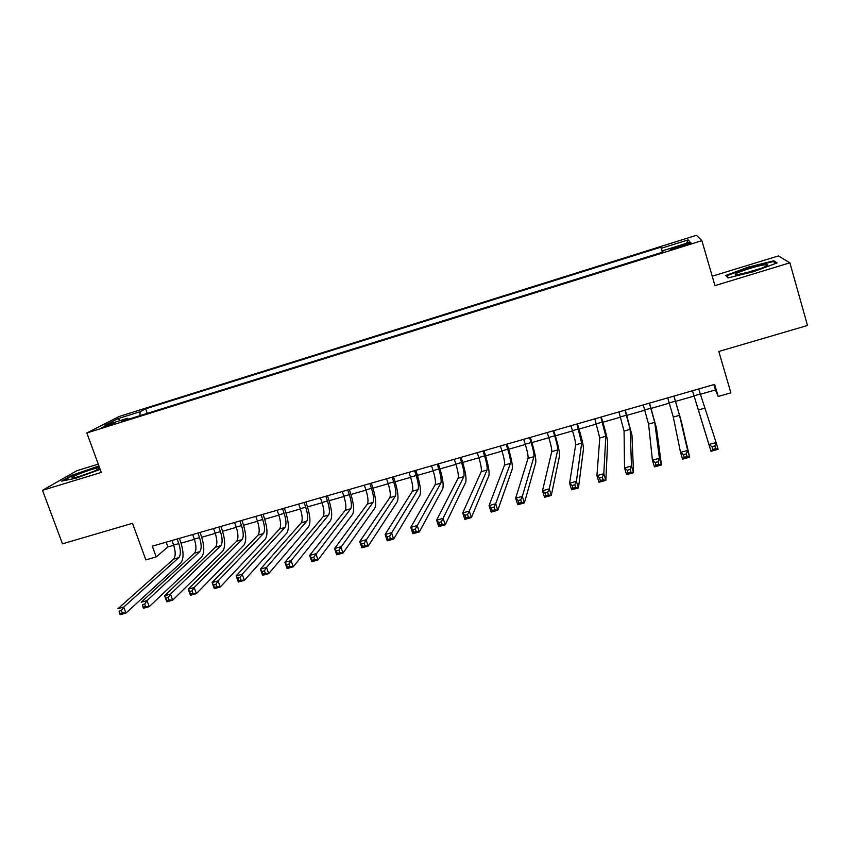 <?xml version="1.0" encoding="UTF-8"?>
<svg xmlns="http://www.w3.org/2000/svg" width="850" height="850" viewBox="0 0 850 850"><rect width="100%" height="100%" fill="white"/><g stroke="black" fill="none" stroke-linecap="round" stroke-linejoin="round"><path stroke-width="1.27" d="M105.729 426.594L115.441 422.609L111.392 423.672L101.692 427.656L105.729 426.594M98.271 464.142L76.989 470.656L42.5 490.312L62.486 543.819L132.504 523.303L145.849 559.884L156.209 556.92L167.907 546.943L173.687 545.286M696.426 235.301L119.17 416.479L86.849 432.958L701.888 240.656L696.426 235.301M701.888 240.656L714.946 285.632L789.873 262.82L778.43 255.935L712.204 276.207M789.873 262.82L807.5 325.476L718.803 351.475L730.883 392.849L718.186 396.472L714.638 384.381L152.299 546.168L156.209 556.92M683.071 244.779L677.524 246.511C671.67 248.413 669.322 249.422 670.501 249.518L683.814 245.778C689.69 243.865 692.028 242.866 690.838 242.781L683.071 244.779L683.4 245.916M128.435 419.241L127.521 418.274L121.518 421.409L663.106 251.993L662.543 250.792L662.904 252.057M127.521 418.274L104.954 425.329L118.033 418.625L140.08 411.719L145.648 408.808L660.854 247.169L661.374 248.274L688.16 239.881L690.104 242.165L662.543 250.792M42.5 490.312L101.288 472.409L86.849 432.958M700.262 394.294L715.477 389.938L718.186 396.472M181.071 543.171L194.395 539.346M201.737 537.242L215.273 533.364M222.562 531.271L236.3 527.329M243.546 525.258L257.497 521.252M264.701 519.191L278.853 515.132M286.014 513.081L300.379 508.959M307.498 506.919L322.076 502.733M329.141 500.714L343.953 496.464M350.965 494.456L365.989 490.142M372.959 488.144L388.206 483.777M395.133 481.791L410.603 477.349M417.478 475.384L433.181 470.879M440.002 468.924L455.94 464.355M462.697 462.411L478.879 457.778M485.594 455.855L502.01 451.138M508.661 449.236L525.332 444.454M531.93 442.563L548.845 437.718M555.379 435.837L572.549 430.918M579.02 429.059L596.445 424.065M602.862 422.227L620.543 417.159M626.896 415.331L644.842 410.189M651.132 408.382L669.343 403.166M675.58 401.37L694.036 396.079M713.904 384.582L715.477 389.938M166.186 542.173L167.907 546.943M662.564 252.163L661.374 248.274M662.352 252.238L660.854 247.169M147.284 413.344L145.648 408.808M140.08 411.719L140.016 415.618M686.471 243.302L688.16 239.881M118.033 418.625L120.031 420.612M748.383 267.07L725.773 275.485L727.993 277.908L753.844 271.618L777.081 262.926L773.829 260.801L748.383 267.07L748.542 267.633M98.929 465.97L71.963 475.246L61.689 481.132L75.831 478.242L100.194 469.402M774.222 262.183L773.829 260.801M72.165 475.798L71.963 475.246M692.474 390.756L708.964 444.507L716.114 442.521L718.112 449.299L710.972 451.276L692.463 390.756M698.689 388.96L716.114 442.521L714.829 445.953L711.971 446.739L712.768 449.459L715.636 448.672L714.829 445.953M712.768 449.459L710.972 451.276L708.964 444.507L711.971 446.739M715.636 448.672L718.112 449.299M752.813 271.129C763.81 267.623 768.602 265.455 767.189 264.648C764.309 264.573 758.455 265.837 749.615 268.473C737.194 272.489 732.817 274.646 736.504 274.922L752.813 271.129M761.069 268.345L742.146 273.976M726.984 276.803L726.686 275.772L748.595 267.612L773.266 261.545L775.986 263.341M728.535 277.769L726.686 275.772M99.524 467.585C94.658 468.308 87.454 470.603 77.902 474.459C72.431 476.85 70.773 478.019 72.941 477.955C78.115 477.073 85.297 474.757 94.467 471.027L99.801 468.329M93.404 471.474L79.677 476.351M63.516 480.76L72.547 475.575L99.121 466.491M667.76 397.864L673.296 417.095L680.553 452.402L687.629 450.436L689.648 457.172L681.286 421.281L673.997 396.068M673.923 396.089L679.501 415.331L687.629 450.436L686.29 453.858L683.453 454.644L684.261 457.353L687.108 456.567L686.29 453.858M687.108 456.567L689.648 457.172L682.571 459.138L680.553 452.402L683.453 454.644M682.571 459.138L684.261 457.353M643.248 404.919L648.582 424.118L652.418 460.222L659.419 458.267L661.449 464.982L656.519 428.294L649.549 403.102M649.357 403.155L654.734 422.365L659.419 458.267L658.028 461.699L655.222 462.474L656.03 465.163L658.846 464.387L658.028 461.699M658.846 464.387L661.449 464.982L654.447 466.916L652.418 460.222L655.222 462.474M654.447 466.916L656.03 465.163M618.938 411.91L624.07 431.088L624.537 467.957L631.486 466.034L633.526 472.706L631.975 435.243L625.303 410.082M625.005 410.168L630.179 429.346L631.486 466.034L630.041 469.466L627.258 470.231L628.076 472.908L630.859 472.132L630.041 469.466M630.859 472.132L633.526 472.706L626.588 474.619L624.537 467.957L627.258 470.231M626.588 474.619L628.076 472.908M594.841 418.848L599.76 437.994L596.934 475.628L603.808 473.716L605.859 480.356L607.622 442.138C607.41 438.717 605.678 431.63 602.459 420.888L601.258 416.999M600.844 417.116L605.816 436.273L603.808 473.716L602.31 477.147L599.548 477.913L600.376 480.569L603.128 479.814L602.31 477.147M603.128 479.814L605.859 480.356L598.984 482.258L596.934 475.628L599.548 477.913M598.984 482.258L600.376 480.569M570.934 425.723L572.464 430.663C574.621 437.824 575.694 442.553 575.662 444.837L569.585 483.225L576.396 481.334L578.457 487.932L583.482 448.97C583.461 445.506 581.836 438.43 578.616 427.731L577.416 423.853M576.884 424.012L581.666 443.137L576.396 481.334L574.844 484.766L572.114 485.531L572.942 488.166L575.673 487.411L574.844 484.766M575.673 487.411L578.457 487.932L571.646 489.812L569.585 483.225L572.114 485.531M571.646 489.812L572.942 488.166M547.219 432.544L548.76 437.463C550.917 444.592 551.916 449.321 551.756 451.637L542.491 490.758L549.238 488.877L551.31 495.444L559.534 455.749C559.714 452.243 558.184 445.166 554.976 434.52L553.764 430.663M553.127 430.844L554.668 435.774C556.824 442.914 557.844 447.631 557.717 449.937L549.238 488.877L547.634 492.309L544.935 493.064L545.764 495.688L548.473 494.944L547.634 492.309M548.473 494.944L551.31 495.444L544.563 497.303L542.491 490.758L544.935 493.064M544.563 497.303L545.764 495.688M523.706 439.312L525.258 444.21C527.404 451.308 528.339 456.025 528.052 458.373L515.653 498.217L522.336 496.358L524.418 502.881L535.787 462.474C536.159 458.926 534.735 451.849 531.516 441.256L530.304 437.41M529.561 437.623L531.112 442.531C533.269 449.639 534.214 454.357 533.959 456.694L522.336 496.358L520.689 499.789L518.001 500.533L518.84 503.147L521.517 502.403L520.689 499.789M521.517 502.403L524.418 502.881L517.735 504.73L515.653 498.217L518.001 500.533M517.735 504.73L518.84 503.147M500.374 446.027L501.936 450.893C504.082 457.969 504.953 462.687 504.539 465.056L489.058 505.601L495.688 503.763L497.781 510.244L512.231 469.136C512.794 465.556 511.466 458.49 508.257 447.929L507.036 444.104M506.186 444.348L507.748 449.225C509.894 456.301 510.776 461.029 510.393 463.388L495.688 503.763L493.988 507.195L491.332 507.928L492.171 510.531L494.828 509.788L493.988 507.195M494.828 509.788L497.781 510.244L491.162 512.082L489.058 505.601L491.332 507.928M491.162 512.082L492.171 510.531M477.243 452.678L478.805 457.534C480.951 464.567 481.759 469.285 481.217 471.676L462.719 512.922L469.285 511.094L471.389 517.544L488.867 475.756C489.621 472.132 488.389 465.067 485.18 454.548L483.958 450.744M483.002 451.021L484.574 455.876C486.721 462.921 487.539 467.638 487.029 470.029L469.285 511.094L467.532 514.526L464.897 515.259L465.747 517.841L468.371 517.108L467.532 514.526M468.371 517.108L471.389 517.544L464.822 519.361L462.719 512.922L464.897 515.259M464.822 519.361L465.747 517.841M454.293 459.287L455.866 464.111C458.001 471.123 458.745 475.83 458.086 478.252L436.624 520.168L443.126 518.362L445.23 524.779L465.694 482.311C466.629 478.646 465.492 471.591 462.294 461.125L461.061 457.332M460.009 457.64L461.582 462.474C463.728 469.487 464.483 474.204 463.845 476.616L441.32 521.794L438.717 522.516L439.567 525.087L442.17 524.365L441.32 521.794M442.17 524.365L445.23 524.779L438.728 526.575L436.624 520.168L438.717 522.516M438.728 526.575L439.567 525.087M431.524 465.832L433.107 470.634C435.243 477.615 435.922 482.332 435.136 484.776L410.752 527.361L417.201 525.566L419.316 531.951L442.712 488.814C443.828 485.116 442.786 478.061 439.588 467.638L438.356 463.866M437.197 464.196L438.781 469.009C440.916 476 441.607 480.707 440.853 483.151L415.353 528.997L412.771 529.709L413.621 532.27L416.213 531.558L415.353 528.997M416.213 531.558L419.316 531.951L412.877 533.726L410.752 527.361L412.771 529.709M412.877 533.726L413.621 532.27M408.946 472.334L410.529 477.116C412.664 484.064 413.281 488.771 412.377 491.247L385.135 534.48L391.51 532.706L393.646 539.049L419.921 495.274C421.207 491.534 420.251 484.479 417.063 474.098L415.82 470.348M414.577 470.709L416.149 475.501C418.296 482.449 418.922 487.167 418.051 489.632L389.629 536.127L387.069 536.839L387.919 539.389L390.479 538.677L389.629 536.127M390.479 538.677L393.646 539.049L387.26 540.812L385.135 534.48L387.069 536.839M387.26 540.812L387.919 539.389M386.538 478.773L388.131 483.533C390.267 490.45 390.819 495.157 389.799 497.654L359.741 541.535L366.063 539.771L368.199 546.082L397.301 501.67C398.767 497.898 397.906 490.854 394.719 480.516L393.476 476.786M392.126 477.169L393.709 481.929C395.845 488.856 396.419 493.574 395.431 496.06L364.129 543.203L361.601 543.904L362.451 546.433L364.99 545.732L364.129 543.203M364.99 545.732L368.199 546.082L361.877 547.836L359.741 541.535L361.601 543.904M361.877 547.836L362.451 546.433M364.321 485.169L365.914 489.908C368.039 496.793 368.539 501.5 367.413 504.018L334.571 548.526L340.839 546.784L342.986 553.063L374.871 508.024C376.507 504.22 375.732 497.165 372.544 486.88L371.301 483.161M369.856 483.576L371.45 488.314C373.586 495.221 374.096 499.928 372.991 502.435L338.863 550.205L336.356 550.906L337.216 553.424L339.734 552.723L338.863 550.205M339.734 552.723L342.986 553.063L336.717 554.795L334.571 548.526L336.356 550.906M336.717 554.795L337.216 553.424M342.263 491.513L343.868 496.23C345.993 503.094 346.439 507.79 345.196 510.34L309.634 555.454L315.849 553.722L318.006 559.969L352.612 514.324C354.418 510.478 353.728 503.434 350.551 493.191L349.297 489.494M347.767 489.929L349.361 494.658C351.486 501.521 351.942 506.228 350.731 508.757L313.831 557.154L311.344 557.844L312.205 560.341L314.691 559.651L313.831 557.154M314.691 559.651L318.006 559.969L311.791 561.691L309.634 555.454L311.344 557.844M311.791 561.691L312.205 560.341M320.397 497.813L322.001 502.499C324.126 509.331 324.509 514.038 323.149 516.598L284.92 562.317L291.082 560.607L293.239 566.822L330.533 520.572C332.509 516.694 331.904 509.66 328.727 499.449L327.473 495.773M325.848 496.241L327.452 500.937C329.577 507.779 329.97 512.476 328.642 515.036L291.082 560.607L289.021 564.028L286.556 564.719L287.417 567.205L289.892 566.525L289.021 564.028M289.892 566.525L293.239 566.822L287.087 568.523L284.92 562.317L286.556 564.719M287.087 568.523L287.417 567.205M298.69 504.05L300.305 508.725C302.419 515.525 302.749 520.221 301.283 522.814L260.429 569.128L266.528 567.428L268.706 573.612L308.635 526.777C310.771 522.867 310.25 515.833 307.084 505.665L305.819 501.999M304.098 502.499L305.713 507.174C307.828 513.984 308.178 518.681 306.733 521.263L266.528 567.428L264.435 570.849L261.981 571.529L262.852 574.005L265.306 573.325L264.435 570.849M265.306 573.325L268.706 573.612L262.597 575.291L260.429 569.128L261.981 571.529M262.597 575.291L262.852 574.005M277.153 510.244L278.768 514.898C280.893 521.677 281.169 526.373 279.597 528.976L236.151 575.864L242.208 574.186L244.386 580.338L286.907 532.929C289.202 528.987 288.766 521.953 285.6 511.828L284.336 508.183M282.529 508.704L284.134 513.358C286.259 520.147 286.546 524.832 284.994 527.446L242.208 574.186L240.061 577.607L237.639 578.276L238.51 580.741L240.933 580.072L240.061 577.607M240.933 580.072L244.386 580.338L238.329 582.006L236.151 575.864L237.639 578.276M238.329 582.006L238.51 580.741M255.786 516.396L257.412 521.018C259.526 527.776 259.749 532.461 258.071 535.096L212.096 582.548L218.089 580.89L220.278 586.999L265.349 539.028C267.803 535.054 267.442 528.031 264.286 517.947L263.011 514.314M261.12 514.866L262.735 519.499C264.849 526.256 265.083 530.942 263.436 533.566L218.089 580.89L215.911 584.311L213.509 584.97L214.381 587.424L216.782 586.755L215.911 584.311M216.782 586.755L220.278 586.999L214.274 588.657L212.096 582.548L213.509 584.97M214.274 588.657L214.381 587.424M234.589 522.495L236.215 527.106C238.329 533.821 238.499 538.507 236.714 541.163L188.243 589.178L194.183 587.531L196.382 593.608L243.95 545.084C246.564 541.078 246.288 534.055 243.132 524.014L241.857 520.402M239.881 520.976L241.496 525.587C243.61 532.312 243.791 536.998 242.038 539.654L194.183 587.531L191.972 590.941L189.582 591.611L190.464 594.044L192.844 593.385L191.972 590.941M192.844 593.385L196.382 593.608L190.442 595.255L188.243 589.178L189.582 591.611M190.442 595.255L190.464 594.044M213.552 528.551L215.188 533.131C217.292 539.824 217.409 544.51 215.528 547.188L164.602 595.744L170.489 594.107L172.688 600.164L222.732 551.087C225.494 547.06 225.292 540.037 222.148 530.039L220.873 526.447M218.801 527.043L220.426 531.633C222.541 538.326 222.668 543.012 220.809 545.679L170.489 594.107L168.236 597.529L165.877 598.177L166.759 600.61L169.118 599.951L168.236 597.529M169.118 599.951L172.688 600.164L166.802 601.789L164.602 595.744L165.877 598.177M166.802 601.789L166.759 600.61M192.684 534.554L194.321 539.112C196.424 545.785 196.488 550.471 194.501 553.159L141.174 602.257L147.008 600.631L149.218 606.656L201.673 557.058C204.584 552.989 204.468 545.976 201.322 536.021L200.037 532.44M197.891 533.056L199.516 537.625C201.631 544.298 201.705 548.983 199.739 551.671L147.008 600.631L144.712 604.053L142.375 604.701L143.257 607.112L145.605 606.464L144.712 604.053M145.605 606.464L149.218 606.656L143.374 608.271L142.375 604.701M143.374 608.271L143.257 607.112M171.966 540.515L173.613 545.052C175.716 551.692 175.716 556.378 173.634 559.088L117.938 608.717L123.728 607.102L125.938 613.094L180.774 562.966C183.834 558.875 183.791 551.862 180.646 541.949L179.371 538.379M177.129 539.028L178.776 543.575C180.869 550.226 180.901 554.901 178.84 557.611L123.728 607.102L121.401 610.513L119.074 611.161L119.967 613.562L122.283 612.914L121.401 610.513M122.283 612.914L125.938 613.094L120.147 614.699L119.074 611.161M120.147 614.699L119.967 613.562M677.854 247.648L677.524 246.511M700.188 394.039L693.982 395.824M704.48 408.234L698.222 410.008M675.431 401.136L669.269 402.911M679.501 415.331L673.296 417.095M650.877 408.181L644.768 409.934M654.734 422.365L648.582 424.118M626.524 415.161L620.468 416.904M630.179 429.346L624.07 431.088M602.374 422.089L596.371 423.81M605.816 436.273L599.76 437.994M578.425 428.963L572.464 430.663M581.666 443.137L575.662 444.837M554.668 435.774L548.76 437.463M557.717 449.937L551.756 451.637M531.112 442.531L525.258 444.21M533.959 456.694L528.052 458.373M507.748 449.225L501.936 450.893M510.393 463.388L504.539 465.056M484.574 455.876L478.805 457.534M487.029 470.029L481.217 471.676M461.582 462.474L455.866 464.111M463.845 476.616L458.086 478.252M438.781 469.009L433.107 470.634M440.853 483.151L435.136 484.776M416.149 475.501L410.529 477.116M418.051 489.632L412.377 491.247M393.709 481.929L388.131 483.533M395.431 496.06L389.799 497.654M371.45 488.314L365.914 489.908M372.991 502.435L367.413 504.018M349.361 494.658L343.868 496.23M350.731 508.757L345.196 510.34M327.452 500.937L322.001 502.499M328.642 515.036L323.149 516.598M305.713 507.174L300.305 508.725M306.733 521.263L301.283 522.814M284.134 513.358L278.768 514.898M284.994 527.446L279.597 528.976M262.735 519.499L257.412 521.018M263.436 533.566L258.071 535.096M241.496 525.587L236.215 527.106M242.038 539.654L236.714 541.163M220.426 531.633L215.188 533.131M220.809 545.679L215.528 547.188M199.516 537.625L194.321 539.112M199.739 551.671L194.501 553.159M178.776 543.575L173.613 545.052M178.84 557.611L173.634 559.088M765.404 266.539L767.189 264.648M98.759 468.987L99.652 467.914"/></g></svg>
